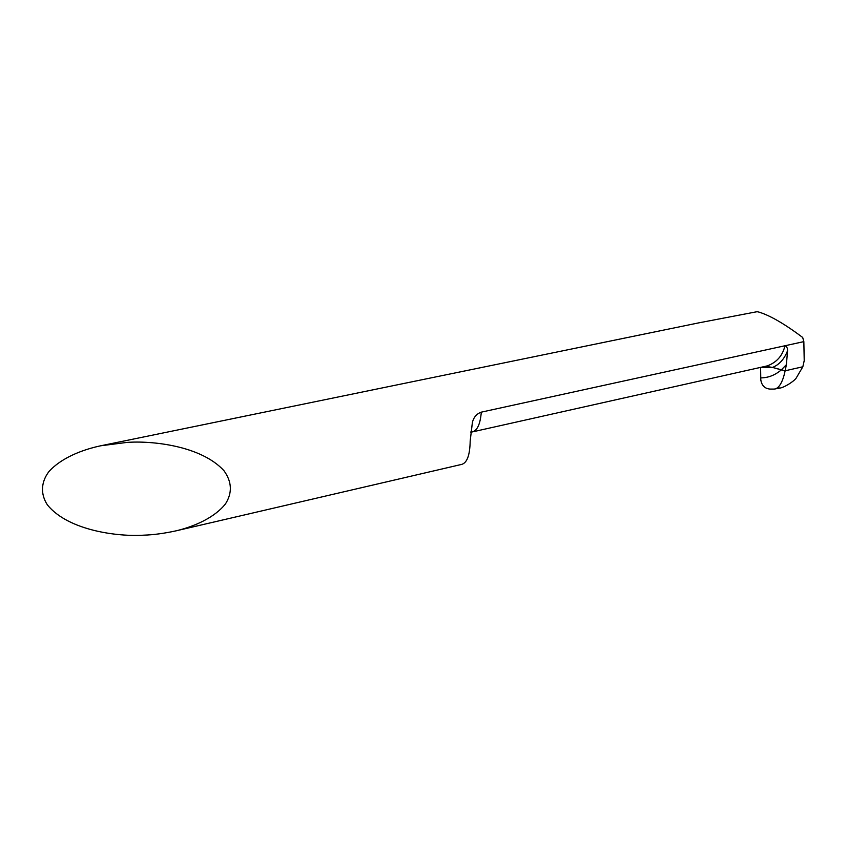 <?xml version="1.0" encoding="UTF-8"?>
<svg xmlns="http://www.w3.org/2000/svg" width="847" height="847" viewBox="0 0 847 847"><rect width="100%" height="100%" fill="white"/><g stroke="black" fill="none" stroke-linecap="round" stroke-linejoin="round"><path stroke-width="1.27" d="M767.223 365.904L767.287 365.893C776.72 362.4 782.617 355.687 784.957 345.756L803.845 341.627L804.216 360.653L802.84 366.772L785.127 370.785L802.84 366.772L796.106 378.217C793.777 381.457 784.333 387.545 779.547 388.17L776.138 388.731M176.017 530.847C194.672 526.432 214.852 517.453 225.556 503.774C232.438 492.774 231.909 481.763 223.979 470.72C201.099 445.67 151.698 440.504 126.764 442.441L100.814 445.766C81.915 449.725 60.931 458.174 48.872 471.641C40.995 482.091 40.307 494.076 47.453 504.971C68.501 530.836 118.538 536.86 143.778 535.166C153.381 534.87 164.127 533.43 176.017 530.847L461.837 464.357C467.152 462.706 469.937 454.903 470.18 440.969L472.435 422.177C473.822 417.073 476.776 413.728 481.297 412.15L784.957 345.756C786.789 346.518 787.657 348.181 787.551 350.753C784.269 359.149 779.251 364.718 772.506 367.429L785.127 370.785L786.408 364.655L787.551 350.753M803.845 341.627L802.691 337.466C784.629 323.935 770.082 315.497 759.06 312.141L757.08 311.696L698.595 322.898L100.814 445.766M786.408 364.655L781.315 369.895L772.506 367.429L760.606 367.386L760.797 380.356M765.476 366.296L772.506 367.429M773.809 389.091L775.238 388.942C780.902 387.238 783.877 377.031 785.127 370.785L781.315 369.895C774.994 375.232 768.091 377.889 760.595 377.889L760.638 367.82M770.103 389.091C764.206 388.582 761.04 384.856 760.595 377.889M481.297 412.15C480.323 423.934 477.359 430.52 472.382 431.906L470.561 432.023M472.435 422.177C470.678 435.602 471.366 431.218 472.382 431.906L767.297 365.883M773.989 389.08L770.262 389.091M775.534 388.868L779.494 387.947"/></g></svg>
